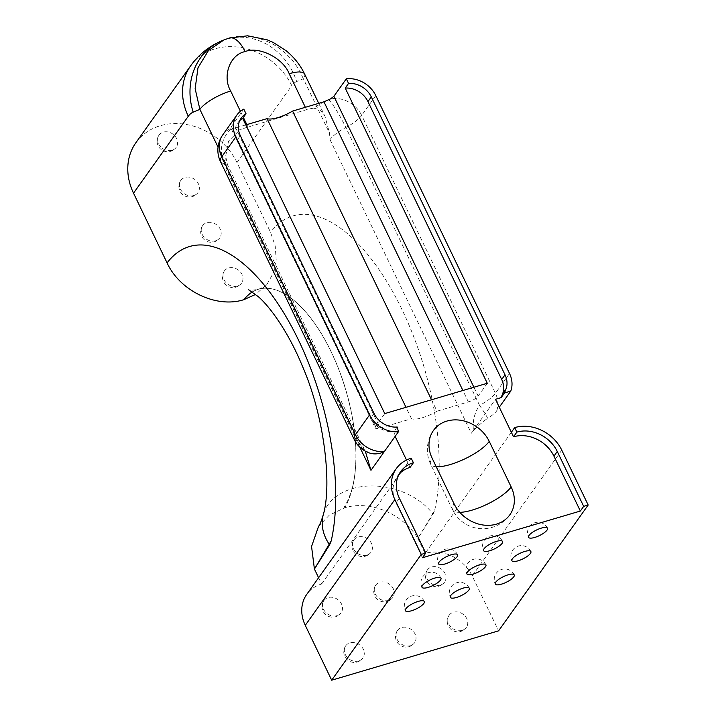 <?xml version="1.0" encoding="UTF-8"?>
<svg xmlns="http://www.w3.org/2000/svg" width="716" height="716" viewBox="0 0 716 716"><rect width="100%" height="100%" fill="white"/><g stroke="black" fill="none" stroke-linecap="round" stroke-linejoin="round"><path stroke-width="0.54" stroke-dasharray="3.58 2.69" d="M171.983 150.27A10.534 8.834 -144.5 0 1 158.63 143.871A10.534 8.834 -144.5 0 1 159.05 135.109A10.534 8.834 -144.5 0 1 163.266 132.165A10.534 8.834 -144.5 0 1 176.61 138.555A10.534 8.834 -144.5 0 1 176.199 147.326A10.534 8.834 -144.5 0 1 171.983 150.27M193.768 195.54A10.534 8.834 -144.5 0 1 180.423 189.14A10.534 8.834 -144.5 0 1 180.835 180.378A10.534 8.834 -144.5 0 1 185.05 177.434A10.534 8.834 -144.5 0 1 198.404 183.824A10.534 8.834 -144.5 0 1 197.992 192.595A10.534 8.834 -144.5 0 1 193.768 195.54M215.552 240.809A10.534 8.834 -144.5 0 1 202.207 234.418A10.534 8.834 -144.5 0 1 202.619 225.647A10.534 8.834 -144.5 0 1 206.843 222.703A10.534 8.834 -144.5 0 1 220.188 229.093A10.534 8.834 -144.5 0 1 219.776 237.864A10.534 8.834 -144.5 0 1 215.552 240.809M237.345 286.078A10.534 8.834 -144.5 0 1 223.992 279.688A10.534 8.834 -144.5 0 1 224.403 270.916A10.534 8.834 -144.5 0 1 228.628 267.972A10.534 8.834 -144.5 0 1 241.972 274.362A10.534 8.834 -144.5 0 1 241.56 283.133A10.534 8.834 -144.5 0 1 237.345 286.078M366.825 555.124A10.534 8.834 -144.5 0 1 353.471 548.725A10.534 8.834 -144.5 0 1 353.892 539.953A10.534 8.834 -144.5 0 1 358.107 537.009A10.534 8.834 -144.5 0 1 371.452 543.408A10.534 8.834 -144.5 0 1 371.04 552.17A10.534 8.834 -144.5 0 1 366.825 555.124M336.878 615.688A10.534 8.834 -144.5 0 1 323.525 609.298A10.534 8.834 -144.5 0 1 323.945 600.527A10.534 8.834 -144.5 0 1 328.161 597.583A10.534 8.834 -144.5 0 1 341.505 603.982A10.534 8.834 -144.5 0 1 341.093 612.744A10.534 8.834 -144.5 0 1 336.878 615.688M388.609 600.393A10.534 8.834 -144.5 0 1 375.265 593.994A10.534 8.834 -144.5 0 1 375.676 585.232A10.534 8.834 -144.5 0 1 379.892 582.278A10.534 8.834 -144.5 0 1 393.245 588.677A10.534 8.834 -144.5 0 1 392.833 597.439A10.534 8.834 -144.5 0 1 388.609 600.393M440.34 585.088A10.534 8.834 -144.5 0 1 426.996 578.689A10.534 8.834 -144.5 0 1 427.407 569.927A10.534 8.834 -144.5 0 1 431.632 566.982A10.534 8.834 -144.5 0 1 444.976 573.373A10.534 8.834 -144.5 0 1 444.564 582.144A10.534 8.834 -144.5 0 1 440.34 585.088M462.133 630.357A10.534 8.834 -144.5 0 1 448.78 623.958A10.534 8.834 -144.5 0 1 449.192 615.196A10.534 8.834 -144.5 0 1 453.416 612.252A10.534 8.834 -144.5 0 1 466.76 618.642A10.534 8.834 -144.5 0 1 466.349 627.413A10.534 8.834 -144.5 0 1 462.133 630.357M410.393 645.662A10.534 8.834 -144.5 0 1 397.049 639.263A10.534 8.834 -144.5 0 1 397.461 630.501A10.534 8.834 -144.5 0 1 401.685 627.547A10.534 8.834 -144.5 0 1 415.029 633.946A10.534 8.834 -144.5 0 1 414.618 642.717A10.534 8.834 -144.5 0 1 410.393 645.662M358.662 660.957A10.534 8.834 -144.5 0 1 345.318 654.567A10.534 8.834 -144.5 0 1 345.73 645.796A10.534 8.834 -144.5 0 1 349.945 642.852A10.534 8.834 -144.5 0 1 363.298 649.251A10.534 8.834 -144.5 0 1 362.878 658.013A10.534 8.834 -144.5 0 1 358.662 660.957M135.897 142.708A60.592 50.818 35.5 0 1 187.753 124.736A60.592 50.818 35.5 0 1 236.987 162.55L270.55 232.279L275.23 246.071L276.188 259.863L273.396 272.885L267.023 284.252L255.675 294.41M561.774 450.167L472.193 575.959L498.596 630.832M318.602 577.731L321.627 584.005A37.151 31.155 35.5 0 0 306.734 594.396M252.417 291.949A121.201 55.186 73.5 0 1 258.494 289.246A121.201 55.186 73.5 0 1 332.09 353.623A121.201 55.186 73.5 0 1 352.218 488.679A60.547 42.978 -165.5 0 1 432.759 513.855L417.849 538.378C403.036 513.784 369.725 499.822 344.557 507.859L329.288 515.144L318.539 526.385M417.849 538.378L425.089 553.396A37.151 31.155 35.5 0 1 472.193 575.959M323.999 101.779A52.653 15.743 154.3 0 0 313.814 108.143A26.322 7.876 154.3 0 0 306.52 109.727L248.005 127.036A26.322 7.876 154.3 0 0 239.681 130.07A52.653 15.743 154.3 0 0 235.546 127.94L231.966 128.477L230.892 128.012L375.238 427.935A8.359 2.497 -25.7 0 1 375.632 426.423L384.76 413.597M224.001 39.917L228.78 38.225C241.963 34.091 256.391 35.934 272.044 43.757C278.649 47.184 285.066 52.358 291.314 59.276C295.073 63.035 299.082 69.524 303.342 78.751A26.322 7.876 154.3 0 0 304.595 73.99M352.218 488.679C350.75 494.899 347.502 503.608 344.557 507.859M343.725 508.109L348.531 499.124L352.138 488.697A60.547 42.978 14.5 0 0 323.176 515.064M245.821 124.906L235.689 127.904A8.359 2.497 -25.7 0 1 235.546 127.94M365.285 451.152L357.866 441.405L224.126 163.508A26.322 7.876 -25.7 0 1 227.778 165.432A26.322 7.876 -25.7 0 1 226.533 170.202L225.665 156.41L228.529 141.115L239.681 130.07M369.277 452.924A26.322 21.283 109.2 0 1 357.866 441.405A26.322 7.876 -25.7 0 1 354.214 439.481M313.814 108.143L320.32 110.013L324.992 116.368L329.521 133.149L329.995 139.611A26.322 7.876 -25.7 0 1 345.837 127.502A26.322 3.446 61.9 0 0 328.796 99.837M433.019 514.357L434.71 510.195L432.759 513.855A26.322 22.008 -143.8 0 0 433.019 514.357L417.902 538.45M431.506 399.77L437.011 411.199A20.898 6.247 -25.7 0 1 411.503 418.744L380.124 428.016A8.359 2.497 -25.7 0 1 375.238 427.935M222.748 134.894A26.322 22.08 -144.5 0 1 231.179 128.28L231.349 126.625L243.807 109.127M411.503 418.744L405.999 407.315M487.292 383.275L478.154 396.091A8.359 2.497 -25.7 0 1 468.38 401.918L437.011 411.199M509.515 373.466L495.409 393.263A26.322 7.876 -25.7 0 1 479.568 405.381A26.322 2.22 -126.4 0 1 487.677 418.251A18.885 5.647 154.3 0 0 496.653 410.912L499.285 407.207M496.653 410.912A26.322 22.08 -144.5 0 0 495.409 393.263L361.678 115.392A26.322 7.876 154.3 0 1 345.837 127.502L479.568 405.381C474.431 412.81 472.399 421.268 473.473 430.737C477.089 426.691 481.823 422.53 487.677 418.251M473.473 430.737A26.322 7.876 154.3 0 0 471.316 433.252L495.49 399.313M411.208 458.204L321.627 584.005M511.349 432.276L425.089 553.396M406.509 460.03L410.062 467.405M239.726 120.61A21.059 17.658 35.5 0 0 237.828 122.785A21.059 17.658 35.5 0 0 237.005 140.318L370.754 418.216A21.059 17.658 35.5 0 0 393.854 431.694L395.134 436.384M399.089 474.099A31.889 26.743 35.5 0 0 397.282 476.328A31.889 26.743 35.5 0 0 396.029 502.883L422.431 557.746M397.183 427.013L393.854 431.694M436.241 466.751A33.428 9.997 -25.7 0 1 430.656 464.219A33.428 9.997 -25.7 0 1 432.16 458.276M459.797 512.343A33.428 9.997 -25.7 0 1 452.584 509.774A33.428 9.997 -25.7 0 1 454.087 503.831M306.52 109.727L305.347 107.302M240.424 111.302L243.386 117.451M246.832 124.611L248.005 127.036M352.138 488.697A121.201 55.186 -106.5 0 0 332 353.65A121.201 55.186 -106.5 0 0 258.404 289.273A121.201 55.186 -106.5 0 0 252.399 291.931M226.068 163.767L218.04 147.102M220.465 161.583A26.322 7.876 154.3 0 0 224.126 163.508A26.322 22.778 97 0 1 231.966 128.477M359.835 447.178L226.533 170.202M221.629 40.902A60.592 53.888 -112.6 0 1 296.648 81.543L303.342 78.751L329.521 133.149M190.671 65.791A60.592 50.818 -144.5 0 1 242.527 47.82A60.592 50.818 -144.5 0 1 291.761 85.643A44.705 20.352 73.5 0 1 296.648 81.543M236.987 162.55L291.761 85.643M434.71 510.195A181.748 82.752 -106.5 0 0 389.164 285.478A181.748 82.752 -106.5 0 0 270.55 232.279M375.784 95.586L361.678 115.392A26.322 22.08 35.5 0 0 330.577 98.862M235.689 127.904L380.124 428.016M375.632 426.423L231.349 126.625M468.38 401.918L462.885 390.489M473.894 387.231L478.154 396.091M329.995 139.611L471.316 433.252M374.074 413.544L370.754 418.216M240.334 135.646L237.005 140.318M399.358 498.202L396.029 502.883M424.346 601.521A10.534 10.534 0 0 0 411.87 595.989A10.534 10.534 0 0 0 405.363 610.659M469.293 588.23A10.534 10.534 0 0 0 456.817 582.699A10.534 10.534 0 0 0 450.319 597.359M514.24 574.93A10.534 10.534 0 0 0 501.764 569.399A10.534 10.534 0 0 0 495.266 584.068M530.878 551.571A10.534 10.534 0 0 0 518.402 546.039A10.534 10.534 0 0 0 511.904 560.7M485.931 564.861A10.534 10.534 0 0 0 473.455 559.33A10.534 10.534 0 0 0 466.957 573.999M440.984 578.161A10.534 10.534 0 0 0 428.508 572.63A10.534 10.534 0 0 0 422.001 587.29M457.614 554.802A10.534 10.534 0 0 0 445.146 549.27A10.534 10.534 0 0 0 438.64 563.931M502.569 541.502A10.534 10.534 0 0 0 490.093 535.971A10.534 10.534 0 0 0 483.586 550.64M547.516 528.211A10.534 10.534 0 0 0 535.04 522.68A10.534 10.534 0 0 0 528.542 537.34M159.05 135.109A10.534 10.534 0 0 0 170.614 151.309A10.534 10.534 0 0 0 176.199 147.326M180.835 180.378A10.534 10.534 0 0 0 192.398 196.587A10.534 10.534 0 0 0 197.992 192.595M202.619 225.647A10.534 10.534 0 0 0 214.182 241.856A10.534 10.534 0 0 0 219.776 237.864M224.403 270.916A10.534 10.534 0 0 0 235.976 287.125A10.534 10.534 0 0 0 241.56 283.133M353.892 539.953A10.534 10.534 0 0 0 365.455 556.162A10.534 10.534 0 0 0 371.04 552.17M323.945 600.527A10.534 10.534 0 0 0 335.509 616.736A10.534 10.534 0 0 0 341.093 612.744M375.676 585.232A10.534 10.534 0 0 0 387.24 601.431A10.534 10.534 0 0 0 392.833 597.439M427.407 569.927A10.534 10.534 0 0 0 438.971 586.127A10.534 10.534 0 0 0 444.564 582.144M449.192 615.196A10.534 10.534 0 0 0 460.764 631.405A10.534 10.534 0 0 0 466.349 627.413M397.461 630.501A10.534 10.534 0 0 0 409.024 646.7A10.534 10.534 0 0 0 414.618 642.717M345.73 645.796A10.534 10.534 0 0 0 357.293 662.005A10.534 10.534 0 0 0 362.878 658.013M433.252 430.755A33.428 33.428 0 0 0 430.656 464.219L452.584 509.774A33.428 33.428 0 0 0 509.667 515.055M267.023 284.252C266.37 285.541 263.533 287.205 258.494 289.246L258.404 289.273C253.052 290.293 249.759 290.445 248.533 289.72M369.358 452.951L364.704 450.06L227.778 165.432L225.665 156.41M318.718 103.346L324.992 116.368M241.158 118.113L237.828 122.785M400.611 471.656L397.282 476.328"/><path stroke-width="1.07" d="M405.865 608.752A10.534 3.15 154.3 0 0 405.363 610.659A10.534 3.15 154.3 0 0 411.53 610.757A10.534 3.15 154.3 0 0 423.845 603.427A10.534 3.15 154.3 0 0 424.346 601.521A10.534 3.15 154.3 0 0 418.18 601.413A10.534 3.15 154.3 0 0 405.865 608.752M450.812 595.452A10.534 3.15 154.3 0 0 450.319 597.359A10.534 3.15 154.3 0 0 456.477 597.466A10.534 3.15 154.3 0 0 468.792 590.136A10.534 3.15 154.3 0 0 469.293 588.23A10.534 3.15 154.3 0 0 463.136 588.122A10.534 3.15 154.3 0 0 450.812 595.452M495.767 582.153A10.534 3.15 154.3 0 0 495.266 584.068A10.534 3.15 154.3 0 0 501.424 584.167A10.534 3.15 154.3 0 0 513.748 576.836A10.534 3.15 154.3 0 0 514.24 574.93A10.534 3.15 154.3 0 0 508.083 574.823A10.534 3.15 154.3 0 0 495.767 582.153M512.405 558.793A10.534 3.15 154.3 0 0 511.904 560.7A10.534 3.15 154.3 0 0 518.062 560.807A10.534 3.15 154.3 0 0 530.377 553.477A10.534 3.15 154.3 0 0 530.878 551.571A10.534 3.15 154.3 0 0 524.721 551.463A10.534 3.15 154.3 0 0 512.405 558.793M467.45 572.093A10.534 3.15 154.3 0 0 466.957 573.999A10.534 3.15 154.3 0 0 473.115 574.107A10.534 3.15 154.3 0 0 485.43 566.777A10.534 3.15 154.3 0 0 485.931 564.861A10.534 3.15 154.3 0 0 479.765 564.763A10.534 3.15 154.3 0 0 467.45 572.093M422.503 585.384A10.534 3.15 154.3 0 0 422.001 587.29A10.534 3.15 154.3 0 0 428.168 587.397A10.534 3.15 154.3 0 0 440.483 580.067A10.534 3.15 154.3 0 0 440.984 578.161A10.534 3.15 154.3 0 0 434.818 578.054A10.534 3.15 154.3 0 0 422.503 585.384M439.141 562.024A10.534 3.15 154.3 0 0 438.64 563.931A10.534 3.15 154.3 0 0 444.797 564.038A10.534 3.15 154.3 0 0 457.121 556.708A10.534 3.15 154.3 0 0 457.614 554.802A10.534 3.15 154.3 0 0 451.456 554.694A10.534 3.15 154.3 0 0 439.141 562.024M484.088 548.725A10.534 3.15 154.3 0 0 483.586 550.64A10.534 3.15 154.3 0 0 489.753 550.738A10.534 3.15 154.3 0 0 502.068 543.408A10.534 3.15 154.3 0 0 502.569 541.502A10.534 3.15 154.3 0 0 496.403 541.394A10.534 3.15 154.3 0 0 484.088 548.725M529.034 535.434A10.534 3.15 154.3 0 0 528.542 537.34A10.534 3.15 154.3 0 0 534.7 537.447A10.534 3.15 154.3 0 0 547.015 530.117A10.534 3.15 154.3 0 0 547.516 528.211A10.534 3.15 154.3 0 0 541.359 528.104A10.534 3.15 154.3 0 0 529.034 535.434M489.243 441.387A33.428 28.031 35.5 0 0 461.874 420.489A33.428 28.031 35.5 0 0 433.261 430.746A33.428 28.031 35.5 0 0 432.16 458.276L454.087 503.831A33.428 28.031 35.5 0 0 481.062 524.658A33.428 28.031 35.5 0 0 509.667 515.055A33.428 28.031 35.5 0 0 511.17 486.952L489.243 441.387A33.428 9.997 -25.7 0 1 464.89 458.84A33.428 9.997 -25.7 0 1 436.241 466.751M218.04 147.102L199.88 109.36L193.177 112.152A44.705 20.352 -106.5 0 0 188.29 116.243A60.592 50.818 -144.5 0 1 190.671 65.791L135.897 142.708A60.592 50.818 35.5 0 0 133.525 193.159L167.079 262.888C179.779 290.884 216.42 308.56 243.834 299.673L255.675 294.41M331.687 680.2L498.596 630.832L588.176 505.031L583.683 506.364L580.354 511.036L422.431 557.746L425.76 553.074L421.268 554.399L331.687 680.2L305.276 625.337A37.151 31.155 35.5 0 1 306.734 594.396L396.315 468.595A37.151 31.155 35.5 0 0 394.865 499.535L421.268 554.399M314.431 569.059L331.24 540.804L329.548 544.957L314.431 569.059L318.602 577.731M248.533 289.72L258.216 296.585C270.567 307.254 288.772 333.021 302.107 365.473C325.037 417.437 332.009 486.316 323.176 515.064L323.176 515.064C321.233 521.337 319.685 525.105 318.539 526.385L311.558 546.496L314.405 568.978M228.78 38.225A26.322 11.984 73.5 0 1 229.326 38.029L247.611 35.8L267.068 39.774L273.252 42.45L286.051 50.666C293.999 57.146 300.183 64.914 304.595 73.99L304.595 73.99A26.322 7.876 154.3 0 0 289.192 73.721C283.169 58.103 258.932 45.931 245.114 51.588C229.979 54.497 222.032 76.182 230.668 91.03L240.424 111.302M245.114 51.588A26.322 11.984 73.5 0 0 229.326 38.029L223.974 39.926L208.472 50.514L197.983 67.805L195.146 88.686L199.88 109.36A26.322 7.876 -25.7 0 1 230.668 91.03M323.176 515.064A60.547 42.978 14.5 0 0 329.324 544.446A26.322 22.205 -144.7 0 1 329.548 544.957M245.821 124.906L267.059 118.623A20.898 6.247 -25.7 0 0 292.575 111.078L323.945 101.797A8.359 2.497 -25.7 0 0 323.999 101.779L330.577 98.862L333.88 96.302L473.894 387.231M369.581 414.877A26.322 22.08 35.5 0 0 398.463 431.712L384.331 451.554A26.322 22.08 -144.5 0 1 355.458 434.71L369.581 414.877L235.841 136.98L221.718 156.813A26.322 7.876 154.3 0 0 220.465 161.583L354.214 439.481A26.322 26.322 0 0 0 369.286 452.924A26.322 21.283 109.2 0 0 369.358 452.951A26.322 21.283 109.2 0 0 384.331 451.554L370.969 470.322L365.285 451.152M405.999 407.315L267.059 118.623M292.575 111.078L431.506 399.77M399.089 474.099A31.889 26.743 35.5 0 1 410.062 467.405L413.392 462.733L411.208 458.204A37.151 31.155 35.5 0 0 396.315 468.595M588.176 505.031L561.774 450.167A37.151 31.155 35.5 0 0 514.679 427.604L511.349 432.276L495.49 399.313L501.164 397.631L504.494 392.959L510.759 391.106A26.322 22.08 35.5 0 0 509.515 373.466L375.784 95.586A26.322 22.08 35.5 0 0 346.338 78.805L333.88 96.302M354.214 439.481A26.322 7.876 -25.7 0 1 355.458 434.71L221.718 156.813A26.322 22.08 -144.5 0 1 222.748 134.894L236.871 115.061A26.322 22.08 35.5 0 1 243.807 109.127L246.027 113.737L242.697 118.409L384.76 413.597L487.292 383.275L345.228 88.086L348.549 83.414L346.338 78.805M236.871 115.061A26.322 22.08 35.5 0 0 235.841 136.98M499.285 407.207L510.759 391.106M395.134 436.384L406.509 460.03M513.524 436.796L516.854 432.124A31.889 26.743 35.5 0 1 557.281 451.492L553.951 456.164A31.889 26.743 35.5 0 0 513.524 436.796L511.349 432.276M348.549 83.414A21.059 17.658 35.5 0 1 371.291 96.911L505.022 374.79A21.059 17.658 35.5 0 1 506.015 388.904L502.686 393.576L501.164 397.631M502.686 393.576A21.059 17.658 35.5 0 0 501.692 379.462L367.961 101.582A21.059 17.658 35.5 0 0 345.228 88.086M242.697 118.409A21.059 17.658 35.5 0 0 239.726 120.61M553.951 456.164L580.354 511.036M506.015 388.904L504.494 392.959M246.027 113.737A21.059 17.658 35.5 0 0 241.158 118.113A21.059 17.658 35.5 0 0 240.334 135.646L374.074 413.544A21.059 17.658 35.5 0 0 397.183 427.013L398.463 431.712M413.392 462.733A31.889 26.743 35.5 0 0 400.611 471.656A31.889 26.743 35.5 0 0 399.358 498.202L425.76 553.074M516.854 432.124L514.679 427.604M557.281 451.492L583.683 506.364M511.17 486.952A33.428 9.997 -25.7 0 1 459.797 512.343M305.347 107.302L289.192 73.721M243.386 117.451L246.832 124.611M243.923 299.646A121.201 55.186 73.5 0 1 252.417 291.949M252.399 291.931A121.201 55.186 -106.5 0 0 243.834 299.673M167.079 262.888A181.748 82.752 73.5 0 1 285.693 316.078A181.748 82.752 73.5 0 1 331.24 540.804M370.969 470.322L359.835 447.178M193.177 112.152A60.592 53.888 -112.6 0 1 221.629 40.902C208.902 46.361 198.583 54.658 190.671 65.791M188.29 116.243L133.525 193.159M462.885 390.489L323.945 101.797M394.865 499.535L305.276 625.337M371.291 96.911L367.961 101.582M505.022 374.79L501.692 379.462M304.595 73.99L318.718 103.346M223.974 39.926L221.629 40.902M222.748 134.894A26.322 26.322 0 0 0 220.465 161.583"/></g></svg>
